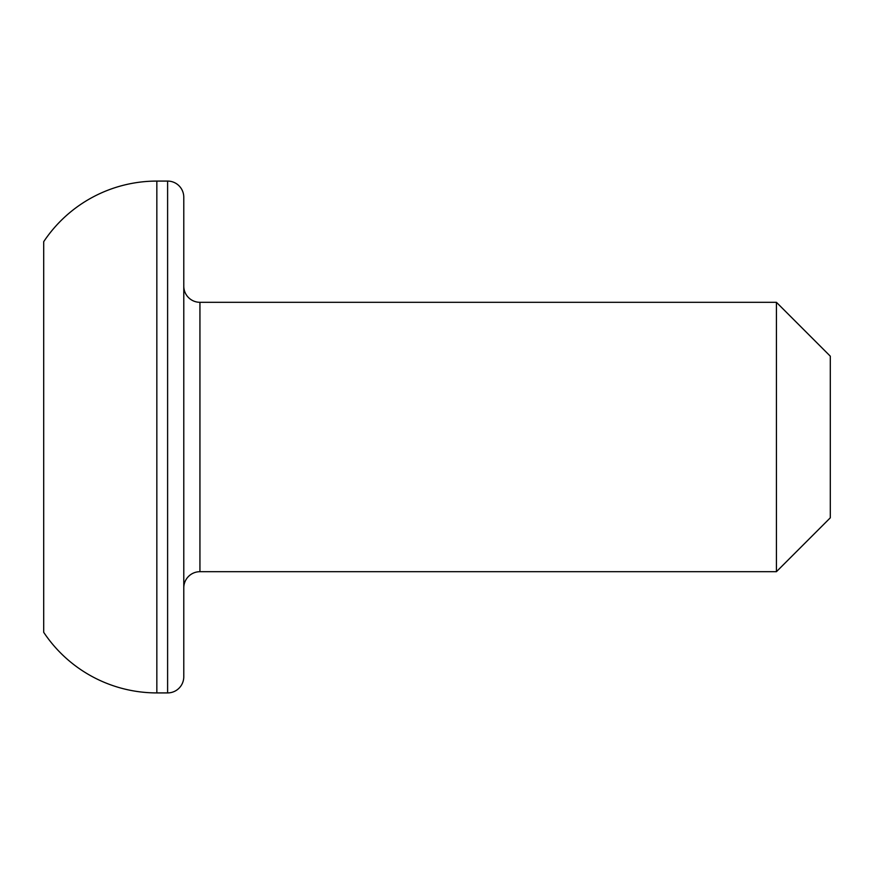 <?xml version="1.0" encoding="UTF-8"?>
<svg xmlns="http://www.w3.org/2000/svg" width="874" height="874" viewBox="0 0 874 874"><rect width="100%" height="100%" fill="white"/><g stroke="black" fill="none" stroke-linecap="round" stroke-linejoin="round"><path stroke-width="1.31" d="M830.3 356.188L830.3 517.812L776.418 571.694L776.418 302.306L830.3 356.188M167.611 692.918L167.611 181.082L156.839 181.082A135.907 135.907 0 0 0 43.7 241.694L43.7 632.306A135.907 135.907 0 0 0 156.839 692.918L167.611 692.918A16.158 16.158 0 0 0 183.78 676.749L183.78 197.251L183.78 676.749M167.611 181.082A16.158 16.158 0 0 1 183.78 197.251M776.418 302.306L199.938 302.306A16.158 16.158 0 0 1 183.78 286.148L183.78 587.852A16.158 16.158 0 0 1 199.938 571.694L776.418 571.694M199.938 302.306L199.938 571.694M156.839 181.082L156.839 692.918"/></g></svg>

